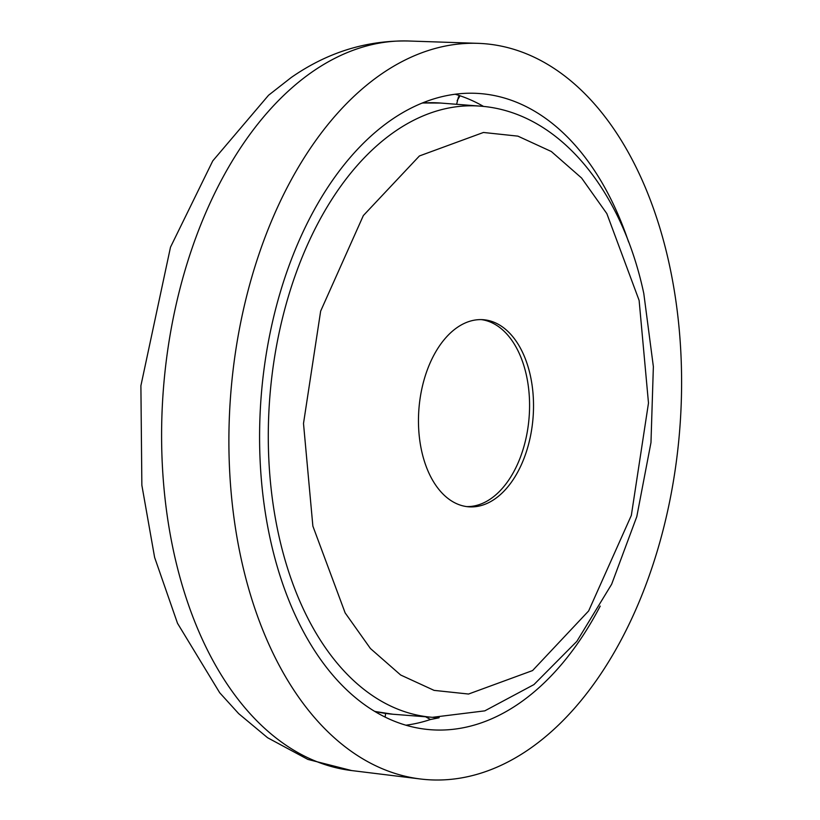 <?xml version="1.0" encoding="UTF-8"?>
<svg xmlns="http://www.w3.org/2000/svg" width="820" height="820" viewBox="0 0 820 820"><rect width="100%" height="100%" fill="white"/><g stroke="black" fill="none" stroke-linecap="round" stroke-linejoin="round"><path stroke-width="1.23" d="M433.093 717.367L438.608 717.889L430.459 719.509A319.031 194.688 94.5 0 1 405.951 725.198M381.074 74.282A369.082 225.223 -85.5 0 1 477.875 43.337A369.082 225.223 -85.5 0 1 680.067 339.767A369.082 225.223 -85.5 0 1 529.412 748.998A369.082 225.223 -85.5 0 1 420.537 779A369.082 225.223 -85.5 0 1 229.795 473.765A369.082 225.223 -85.5 0 1 381.074 74.282M600.22 606.093A319.031 194.688 -85.5 0 1 519.357 703.252A319.031 194.688 -85.5 0 1 430.459 729.708A319.031 194.688 -85.5 0 1 260.616 469.563A319.031 194.688 -85.5 0 1 391.13 120.027A319.031 194.688 -85.5 0 1 480.028 93.572A319.031 194.688 -85.5 0 1 628.591 242.002M483.574 106.446A319.031 194.688 94.5 0 0 460.03 95.776A319.031 194.688 94.5 0 0 455.131 94.228M425.601 716.782L430.459 719.509M456.617 104.294L458.472 96.862L460.03 95.776L457.15 100.614M426.164 101.495L426.01 102.777M385.164 717.059L385.584 713.441M639.118 300.407L606.841 213.61L581.575 178.001L551.337 151.515L517.902 136.14L483.441 132.471L419.42 155.954L363.352 215.558L320.651 311.118L303.502 423.479L312.871 526.112L345.148 612.899L370.425 648.518L400.652 675.003L434.087 690.378L468.548 694.038L532.569 670.565L588.637 610.951L631.338 515.401L648.487 403.04L639.118 300.407M421.623 450.877A93.839 57.256 -85.5 0 1 483.287 319.708A93.839 57.256 -85.5 0 1 530.366 375.642A93.839 57.256 -85.5 0 1 468.702 506.811A93.839 57.256 -85.5 0 1 421.623 450.877M466.734 506.596A93.839 57.256 94.5 0 0 526.419 375.334A93.839 57.256 94.5 0 0 481.309 319.605M408.514 41C366.437 40.19 327.344 52.357 291.213 77.521L268.56 95.243L212.759 160.894L170.498 247.168L140.897 385.738L141.86 485.225L154.621 557.415L177.51 623.292L219.709 692.756L238.702 713.666L267.607 737.744L307.879 759.422L351.657 770.564A366.017 223.358 -85.5 0 1 162.493 467.861A366.017 223.358 -85.5 0 1 312.512 71.688A366.017 223.358 -85.5 0 1 408.514 41L477.875 43.337M438.608 717.889A319.031 194.688 94.5 0 0 439.192 717.664M432.417 717.316L484.794 710.858L533.922 684.608L576.819 641.394L611.648 584.24L636.802 516.6L650.977 442.554L653.366 366.632L643.792 293.488C621.867 189.973 558.748 111.766 480.048 106.118A306.526 187.052 94.5 0 0 278.615 534.609A306.526 187.052 94.5 0 0 432.417 717.316L392.893 714.23A306.526 187.052 94.5 0 1 374.689 711.329M422.372 102.971L440.524 103.043A306.526 187.052 94.5 0 0 422.095 103.094M351.657 770.564L420.537 779M440.524 103.043L480.048 106.118M374.945 711.483L392.893 714.23"/></g></svg>
